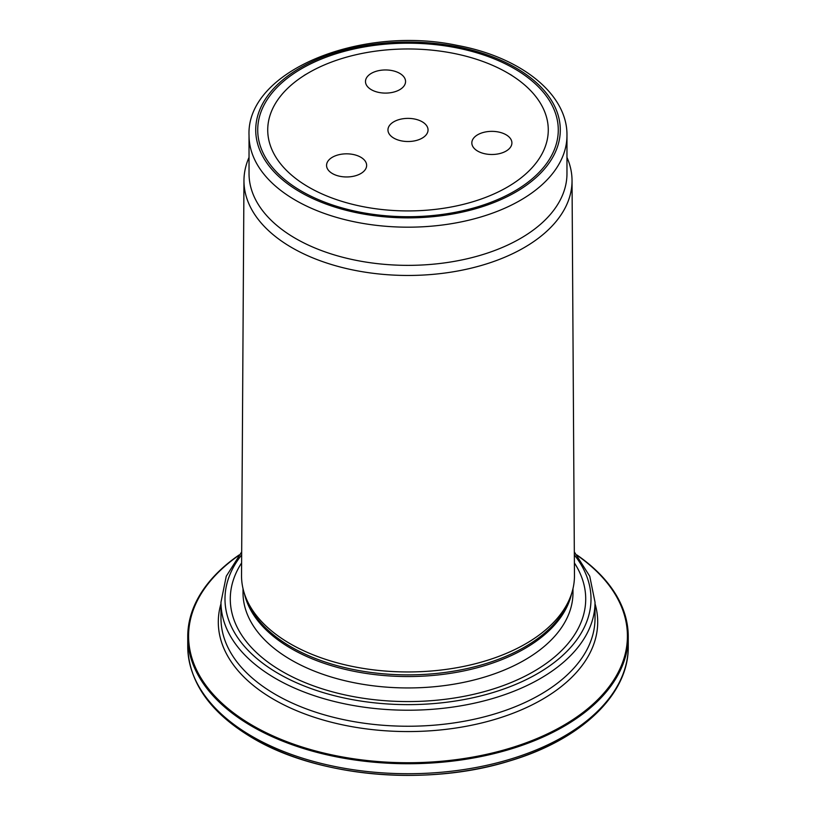 <?xml version="1.0" encoding="UTF-8"?>
<svg xmlns="http://www.w3.org/2000/svg" width="816" height="816" viewBox="0 0 816 816"><rect width="100%" height="100%" fill="white"/><g stroke="black" fill="none" stroke-linecap="round" stroke-linejoin="round"><path stroke-width="1.22" d="M301.736 191.301A150.287 86.771 0 0 0 514.274 191.301A150.287 86.771 0 0 0 514.264 68.595A150.287 86.771 0 0 0 301.736 68.595A150.287 86.771 0 0 0 301.726 191.301A150.287 86.771 0 0 0 301.736 191.301M249.033 135.405L249.033 173.584A158.967 91.78 0 0 0 295.596 238.476A158.967 91.78 0 0 0 468.833 258.376A158.967 91.78 0 0 0 566.967 173.584L566.967 135.405C567.579 93.799 520.394 56.947 457.154 45.38C360.468 24.847 246.126 71.165 249.033 135.405A158.967 91.78 0 0 0 295.596 200.297A158.967 91.78 0 0 0 468.833 220.198A158.967 91.78 0 0 0 566.967 135.405M249.033 157.386A164.047 94.707 0 0 0 243.964 180.418A164.047 94.707 0 0 0 292.006 247.727A164.047 94.707 0 0 0 471.046 268.189A164.047 94.707 0 0 0 572.036 180.418A164.047 94.707 0 0 0 566.967 157.386M572.036 180.418L574.464 575.504A166.464 96.104 180 0 1 571.445 594.048A166.464 96.104 180 0 1 456.776 667.733A166.464 96.104 180 0 1 290.292 643.804A166.464 96.104 180 0 1 244.555 594.048A166.464 96.104 180 0 1 241.536 575.504L243.964 180.418M241.618 562.918A177.715 102.602 0 0 0 282.336 671.517A177.715 102.602 0 0 0 504.227 685.226A177.715 102.602 0 0 0 574.382 562.918M576.902 554.962A220.249 127.163 180 0 1 628.249 636.582A220.249 127.163 180 0 1 492.283 754.055A220.249 127.163 180 0 1 252.256 726.495A220.249 127.163 180 0 1 187.751 636.582A220.249 127.163 180 0 1 239.098 554.962M486.683 154.102A20.043 11.567 0 0 0 511.224 145.921A20.043 11.567 0 0 0 511.907 142.922A20.043 11.567 0 0 0 491.875 131.356A20.043 11.567 0 0 0 471.832 142.922A20.043 11.567 0 0 0 486.683 154.102M404.879 78.53A20.043 11.567 0 0 0 380.338 70.349A20.043 11.567 0 0 0 365.486 81.529A20.043 11.567 0 0 0 385.529 93.095A20.043 11.567 0 0 0 405.562 81.529A20.043 11.567 0 0 0 404.879 78.53M393.832 138.128A20.043 11.567 0 0 0 415.67 140.638A20.043 11.567 0 0 0 428.043 129.948A20.043 11.567 0 0 0 408 118.381A20.043 11.567 0 0 0 387.957 129.948A20.043 11.567 0 0 0 393.832 138.128M332.428 157.213A20.043 11.567 0 0 0 326.563 165.393A20.043 11.567 0 0 0 332.428 173.573A20.043 11.567 0 0 0 354.266 176.083A20.043 11.567 0 0 0 366.639 165.393A20.043 11.567 0 0 0 354.266 154.714A20.043 11.567 0 0 0 332.428 157.213M308.815 187.211A140.27 80.978 0 0 0 507.185 187.211A140.27 80.978 0 0 0 507.185 72.685A140.27 80.978 0 0 0 308.815 72.685A140.27 80.978 0 0 0 308.815 187.211M300.319 192.117A152.286 87.924 0 0 0 555.104 152.704A152.286 87.924 0 0 0 368.587 45.023A152.286 87.924 0 0 0 300.319 192.117M244.555 594.048L245.718 597.536A165.281 95.421 0 0 0 291.128 646.925A165.281 95.421 0 0 0 456.43 670.691A165.281 95.421 0 0 0 570.282 597.536L571.445 594.048M244.402 593.589A164.985 95.248 0 0 0 291.343 648.649A164.985 95.248 0 0 0 461.142 671.466A164.985 95.248 0 0 0 571.598 593.589M243.015 588.632L243.015 592.702A164.985 95.248 0 0 0 291.343 660.052A164.985 95.248 0 0 0 471.138 680.697A164.985 95.248 0 0 0 572.985 592.702L572.985 588.632M241.669 554.9A183.019 105.662 0 0 0 278.593 673.679A183.019 105.662 0 0 0 512.519 685.705A183.019 105.662 0 0 0 574.331 554.9M595.027 602.239L595.027 618.263A187.027 107.977 0 0 1 479.573 718.019A187.027 107.977 0 0 1 275.757 694.62A187.027 107.977 0 0 1 220.973 618.263L220.973 602.239A187.027 107.977 0 0 0 275.757 678.596A187.027 107.977 0 0 0 479.573 701.995A187.027 107.977 0 0 0 595.027 602.239L589.744 576.239L574.321 551.902M238.68 555.482A219.422 126.684 0 0 0 252.848 725.628A219.422 126.684 0 0 0 555.523 729.83A219.422 126.684 0 0 0 577.32 555.482M595.027 603.728A189.689 109.517 180 0 1 495.047 719.355A189.689 109.517 180 0 1 273.87 699.485A189.689 109.517 180 0 1 220.973 603.728M253.674 738.49A218.249 126.001 0 0 0 608.134 699.649M252.256 736.471A220.249 127.163 0 0 0 492.283 764.041A220.249 127.163 0 0 0 628.249 646.558C628.932 694.579 580.768 740.03 509.235 761.063C427.145 786.695 318.311 777.077 253.093 738.307C210.61 713.194 188.833 682.615 187.751 646.558A220.249 127.163 0 0 0 252.256 736.471M241.679 551.902L226.256 576.239L220.973 602.239M628.249 646.558L628.249 636.582M187.751 646.558L187.751 636.582M308.815 72.685L304.093 75.419M507.185 72.685L511.907 75.419"/></g></svg>
